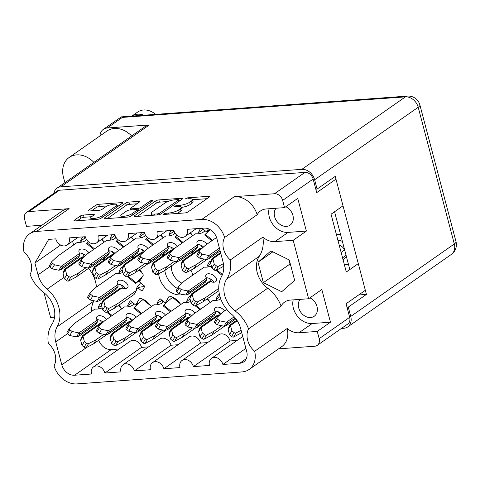 <?xml version="1.0" encoding="UTF-8"?>
<svg xmlns="http://www.w3.org/2000/svg" width="480" height="480" viewBox="0 0 480 480"><rect width="100%" height="100%" fill="white"/><g stroke="black" fill="none" stroke-linecap="round" stroke-linejoin="round"><path stroke-width="0.72" d="M164.814 270.498A20.256 15.894 -125 0 0 165.324 272.994A20.256 15.894 -125 0 0 177.414 288.438M182.046 283.194A15.372 12.06 55 0 1 171.84 270.966A15.372 12.06 55 0 1 171.312 265.95M158.646 273.762A20.256 15.894 -125 0 0 159.276 277.224A20.256 15.894 -125 0 0 183.366 294.528M192.792 275.106A20.256 15.894 -125 0 0 192.714 274.8A20.256 15.894 -125 0 0 190.95 270.15M285.858 206.718A11.082 8.694 55 0 1 292.914 215.394A11.082 8.694 55 0 1 290.124 225.138A11.082 8.694 55 0 1 274.626 216.72A11.082 8.694 55 0 1 276.054 208.242M300.132 299.37A11.082 8.694 -125 0 0 298.704 307.854A11.082 8.694 -125 0 0 314.202 316.266A11.082 8.694 -125 0 0 316.992 306.528A11.082 8.694 -125 0 0 309.936 297.846M55.092 354.222A17.514 13.746 -125 0 0 48.33 343.422A32.166 25.242 -125 0 1 51.93 324.276A23.112 18.138 55 0 0 53.964 307.866A23.112 18.138 55 0 0 43.5 292.362A32.166 25.242 -125 0 1 30.108 274.446A17.514 13.746 -125 0 0 31.014 263.088A17.514 13.746 -125 0 0 24 252.072A21.444 16.83 55 0 1 29.568 233.856A21.444 16.83 55 0 1 36.576 231.426L201.804 219.432A21.444 16.83 -125 0 1 224.61 237.516A17.514 13.746 -125 0 0 230.334 259.914A32.166 25.242 55 0 1 226.734 279.06A23.112 18.138 -125 0 0 235.164 310.98A32.166 25.242 55 0 1 248.556 328.89A17.514 13.746 -125 0 0 254.664 351.264A21.444 16.83 55 0 1 249.096 369.48A21.444 16.83 55 0 1 242.088 371.91L76.866 383.904A21.444 16.83 -125 0 1 54.054 365.82A17.514 13.746 -125 0 0 55.092 354.222M88.584 268.326A29.07 22.812 55 0 1 95.544 281.85A29.07 22.812 55 0 1 96.468 286.992M94.002 300.774A29.07 22.812 55 0 1 93.78 301.188A22.638 17.766 -125 0 0 91.626 311.382M58.884 307.506A29.07 22.812 55 0 1 57.12 326.844A22.638 17.766 -125 0 0 55.746 341.904L61.8 364.836A11.916 9.348 55 0 0 74.574 375.234L91.488 374.01A8.1 6.36 -125 0 1 93.534 366.882A8.1 6.36 -125 0 1 104.862 373.038L120.996 371.868A8.1 6.36 -125 0 1 123.036 364.74A8.1 6.36 -125 0 1 134.37 370.896L150.498 369.726A8.1 6.36 55 0 1 152.538 362.604A8.1 6.36 55 0 1 163.872 368.754L180 367.584A8.1 6.36 55 0 1 182.046 360.462A8.1 6.36 55 0 1 193.38 366.612L209.508 365.442A8.1 6.36 55 0 1 211.548 358.32A8.1 6.36 55 0 1 222.882 364.47L239.796 363.246A11.916 9.348 55 0 0 243.69 361.89A11.916 9.348 55 0 0 246.696 351.414L240.636 328.488A22.638 17.766 55 0 0 231.51 314.19A29.07 22.812 -125 0 1 221.544 276.492A22.638 17.766 -125 0 0 222.924 261.432L216.864 238.5A11.916 9.348 55 0 0 204.09 228.102L187.176 229.332A8.1 6.36 -125 0 1 185.136 236.454A8.1 6.36 -125 0 1 173.802 230.298L157.674 231.468A8.1 6.36 -125 0 1 155.628 238.596A8.1 6.36 -125 0 1 144.294 232.44L128.166 233.61A8.1 6.36 -125 0 1 126.126 240.738A8.1 6.36 -125 0 1 114.792 234.582L98.664 235.752A8.1 6.36 55 0 1 96.618 242.874A8.1 6.36 55 0 1 85.29 236.724L69.156 237.894A8.1 6.36 55 0 1 67.116 245.016A8.1 6.36 55 0 1 55.782 238.866L48.702 239.382L34.908 263.034L38.028 274.848A22.638 17.766 55 0 0 47.16 289.146A29.07 22.812 55 0 1 58.884 307.506M116.01 206.07A6.258 1.644 -14.8 0 0 116.898 204.846A6.258 1.644 -14.8 0 0 114.024 204.216A6.258 1.644 -14.8 0 0 105.684 206.814L102.09 209.334A2.34 0.612 -14.8 0 1 98.97 210.3L89.22 211.008A2.34 0.612 -14.8 0 1 88.146 210.774A2.34 0.612 -14.8 0 1 88.476 210.318L95.724 205.248A2.34 0.612 -14.8 0 1 98.838 204.276L121.626 202.626A2.34 0.612 -14.8 0 1 122.694 202.86A2.34 0.612 -14.8 0 1 122.364 203.316L100.986 218.274A2.34 0.612 -14.8 0 1 97.872 219.246L75.09 220.902A2.34 0.612 -14.8 0 1 74.016 220.668A2.34 0.612 -14.8 0 1 74.346 220.212L80.34 216.012A2.34 0.612 -14.8 0 1 83.46 215.04L93.21 214.332A2.34 0.612 -14.8 0 1 94.284 214.566A2.34 0.612 -14.8 0 1 93.954 215.022L91.608 216.666A6.258 1.644 -14.8 0 0 90.726 217.89A6.258 1.644 -14.8 0 0 95.322 218.292A6.258 1.644 -14.8 0 0 101.94 215.916L116.01 206.07L116.388 207.498M152.226 200.406A1.638 0.432 -14.8 0 0 150.042 201.084L141.018 207.402A2.34 0.612 -14.8 0 1 137.898 208.374L131.43 208.842A2.34 0.612 -14.8 0 1 130.356 208.608A2.34 0.612 -14.8 0 1 130.686 208.152L139.356 202.08A2.34 0.612 -14.8 0 0 139.686 201.624A2.34 0.612 -14.8 0 0 138.612 201.39L128.862 202.098A2.34 0.612 -14.8 0 0 125.742 203.07L104.364 218.028A2.34 0.612 -14.8 0 0 104.034 218.49A2.34 0.612 -14.8 0 0 105.108 218.724L127.89 217.068A2.34 0.612 -14.8 0 0 131.01 216.096L152.742 200.886A1.638 0.432 -14.8 0 0 152.976 200.568A1.638 0.432 -14.8 0 0 152.226 200.406M105.384 257.19A15.486 12.156 55 0 1 103.452 259.77L102.642 259.11M134.886 255.048A15.486 12.156 55 0 1 132.96 257.628L132.15 256.968M164.394 252.906A15.486 12.156 55 0 1 162.462 255.486L161.652 254.826M193.896 250.764A15.486 12.156 55 0 1 191.97 253.344L191.154 252.684M139.542 269.676A15.486 12.156 55 0 1 143.346 275.082L139.386 281.874L144.594 286.116A15.486 12.156 55 0 1 141.768 290.97L138.03 287.922M123 323.874A15.486 12.156 55 0 1 121.074 326.448L120.264 325.788M152.508 321.732A15.486 12.156 55 0 1 150.576 324.312L149.766 323.646M182.01 319.59A15.486 12.156 55 0 1 180.084 322.17L179.268 321.51M211.512 317.448A15.486 12.156 55 0 1 209.586 320.028L208.776 319.368M266.268 208.95A17.514 13.746 -125 0 0 260.538 210.936A17.514 13.746 -125 0 0 257.16 214.734A21.444 16.83 -125 0 0 234.348 196.656L274.476 193.746A7.626 5.982 55 0 1 282.648 200.4L284.556 207.624L266.268 208.95M249.096 369.48L281.646 346.698A21.444 16.83 55 0 0 287.214 328.482A17.514 13.746 -125 0 0 298.974 332.754L317.268 331.428L319.176 338.652A7.626 5.982 55 0 1 317.256 345.354A7.626 5.982 55 0 1 314.76 346.224L278.58 348.846M54.576 317.196L50.574 317.484L44.046 292.776M267.714 288.198A23.112 18.138 -125 0 1 259.278 256.284A32.166 25.242 55 0 0 262.884 237.138A17.514 13.746 -125 0 0 274.896 241.626L293.19 240.294L308.634 298.752L290.346 300.084A17.514 13.746 -125 0 0 284.616 302.07A17.514 13.746 -125 0 0 281.106 306.114A32.166 25.242 55 0 0 267.714 288.198L235.164 310.98M263.382 282.648L257.994 262.242L270.936 250.908L289.266 259.974L294.66 280.38L281.718 291.714L263.382 282.648L290.004 264.018L288.888 259.782M293.19 240.294L306.378 231.066L297.744 198.396L284.556 207.624M317.268 331.428L330.456 322.2L321.822 289.524L308.634 298.752M365.334 290.286L346.086 303.756L349.668 317.316A7.626 5.982 -125 0 1 347.748 324.018L317.256 345.354M343.02 205.824L331.032 214.212L346.302 272.004L358.29 263.61M282.648 200.4L313.14 179.064L316.722 192.618L335.97 179.148M313.14 179.064A7.626 5.982 -125 0 0 304.968 172.404L59.49 190.224A7.626 5.982 -125 0 0 57 191.088L26.508 212.424A7.626 5.982 55 0 1 28.998 211.56L59.49 190.224M41.886 225.234L26.496 226.356L24.582 219.132A7.626 5.982 55 0 1 26.508 212.424M217.404 300.228L216.204 299.25L219.996 296.592M216.204 299.25A15.486 12.156 55 0 1 219.03 294.396L219.528 294.798M187.902 302.37L186.696 301.386L190.038 299.052M186.696 301.386A15.486 12.156 55 0 1 189.528 296.538L190.086 296.994M158.4 304.512L157.194 303.528L161.916 300.222M157.194 303.528A15.486 12.156 55 0 1 160.02 298.68L165.234 302.922L169.194 296.136A15.486 12.156 55 0 1 180.726 304.548M128.892 306.654L127.686 305.67L132.414 302.364M127.686 305.67A15.486 12.156 55 0 1 130.518 300.822L135.732 305.064L139.692 298.278A15.486 12.156 55 0 1 151.218 306.69M99.39 308.79L98.184 307.812L101.52 305.478M98.184 307.812A15.486 12.156 55 0 1 101.016 302.964L101.574 303.42M208.596 266.886L207.39 265.908L210.732 263.568M207.39 265.908A15.486 12.156 55 0 1 210.222 261.054L210.78 261.51M120.084 273.312L118.878 272.328L122.22 269.994M118.878 272.328A15.486 12.156 55 0 1 121.71 267.48L122.268 267.936M199.788 233.544L198.582 232.566L203.31 229.26M198.582 232.566A15.486 12.156 55 0 1 200.82 228.336M170.286 235.686L169.08 234.708L173.802 231.402M169.08 234.708A15.486 12.156 55 0 1 171.312 230.478M140.778 237.828L139.578 236.85L144.3 233.544M139.578 236.85A15.486 12.156 55 0 1 141.81 232.62M111.276 239.97L110.07 238.992L114.798 235.68M110.07 238.992A15.486 12.156 55 0 1 112.308 234.762M81.768 242.112L80.568 241.128L85.29 237.822M80.568 241.128A15.486 12.156 55 0 1 82.8 236.904M84.048 236.814L85.842 238.272M113.556 234.672L115.35 236.13M143.058 232.53L144.852 233.994M172.566 230.388L174.36 231.852M202.068 228.246L206.628 231.96L208.458 228.816M206.628 231.96L210.036 229.572M135.732 305.064L139.554 302.388M165.234 302.922L169.062 300.246M220.2 314.538A15.486 12.156 55 0 1 218.256 311.79M190.698 316.68A15.486 12.156 55 0 1 188.754 313.932M207.36 298.734A15.486 12.156 55 0 1 210.228 302.406M161.19 318.822A15.486 12.156 55 0 1 159.246 316.074M131.688 320.964A15.486 12.156 55 0 1 129.744 318.216M102.186 323.1A15.486 12.156 55 0 1 100.236 320.358M118.848 305.16A15.486 12.156 55 0 1 121.716 308.832M212.196 282.09A15.486 12.156 55 0 1 209.448 278.454M123.684 288.51A15.486 12.156 55 0 1 120.936 284.874M202.584 247.854A15.486 12.156 55 0 1 200.64 245.112M173.076 249.996A15.486 12.156 55 0 1 171.132 247.254M190.41 232.758A15.486 12.156 55 0 1 192.612 235.728M143.574 252.138A15.486 12.156 55 0 1 141.63 249.396M160.908 234.9A15.486 12.156 55 0 1 163.104 237.87M114.072 254.28A15.486 12.156 55 0 1 112.122 251.532M131.4 237.042A15.486 12.156 55 0 1 133.602 240.006M84.564 256.422A15.486 12.156 55 0 1 82.62 253.674M101.898 239.184A15.486 12.156 55 0 1 104.094 242.148M29.568 233.856L62.118 211.08A21.444 16.83 55 0 1 69.126 208.65L28.998 211.56M155.766 200.892L134.388 215.85A2.34 0.612 -14.8 0 0 134.058 216.306A2.34 0.612 -14.8 0 0 135.132 216.54L157.914 214.89A2.34 0.612 -14.8 0 0 161.034 213.918L182.412 198.96A2.34 0.612 -14.8 0 0 182.742 198.498A2.34 0.612 -14.8 0 0 181.668 198.264L158.886 199.92A2.34 0.612 -14.8 0 0 155.766 200.892L156.354 203.112L137.4 216.378M168.654 213.066L165.996 213.258A1.638 0.432 -14.8 0 0 164.346 213.66A1.638 0.432 -14.8 0 0 163.584 214.26A1.638 0.432 -14.8 0 0 164.334 214.422L184.848 212.934A2.34 0.612 -14.8 0 0 187.968 211.962L209.346 197.004A2.34 0.612 -14.8 0 0 209.676 196.548A2.34 0.612 -14.8 0 0 208.602 196.314L188.088 197.802A1.638 0.432 -14.8 0 0 186.432 198.204A1.638 0.432 -14.8 0 0 185.676 198.798A1.638 0.432 -14.8 0 0 186.426 198.966L189.078 198.774A7.482 1.968 -14.8 0 1 192.516 199.518A7.482 1.968 -14.8 0 1 191.46 200.982L189.678 202.23A7.482 1.968 -14.8 0 1 179.694 205.338L177.042 205.53A1.638 0.432 -14.8 0 0 175.392 205.932A1.638 0.432 -14.8 0 0 174.63 206.532A1.638 0.432 -14.8 0 0 175.38 206.694L178.032 206.502A7.482 1.968 -14.8 0 1 181.47 207.246A7.482 1.968 -14.8 0 1 180.414 208.71L178.632 209.958A7.482 1.968 -14.8 0 1 168.654 213.066L168.924 214.092M176.586 213.534A7.482 1.968 -14.8 0 0 179.22 212.184L178.632 209.958M181.47 207.246L182.058 209.472A7.482 1.968 -14.8 0 1 181.002 210.936L179.22 212.184M181.518 207.426A7.482 1.968 -14.8 0 0 190.26 204.45L189.678 202.23M192.516 199.518L193.104 201.744A7.482 1.968 -14.8 0 1 192.042 203.208L190.26 204.45M206.922 198.696L192.576 199.74M167.736 201.54L159.474 202.14A2.34 0.612 -14.8 0 0 156.354 203.112M179.988 200.652L178.896 200.736M157.452 213.882A1.638 0.432 -14.8 0 0 159.636 213.198L178.404 200.07A1.638 0.432 -14.8 0 0 178.632 199.746A1.638 0.432 -14.8 0 0 177.882 199.584L175.08 199.788A7.482 1.968 -14.8 0 0 165.102 202.896L152.274 211.872A7.482 1.968 -14.8 0 0 151.218 213.336A7.482 1.968 -14.8 0 0 154.656 214.08L157.452 213.882L157.722 214.902M107.376 218.556L126.33 205.29L125.742 203.07M136.932 203.778L129.45 204.324A2.34 0.612 -14.8 0 0 126.33 205.29M137.544 210.66L138.486 210.594A2.34 0.612 -14.8 0 0 138.948 210.54M121.692 214.446A6.258 1.644 -14.8 0 0 120.804 215.67A6.258 1.644 -14.8 0 0 125.406 216.072A6.258 1.644 -14.8 0 0 132.018 213.696L136.98 210.228A2.34 0.612 -14.8 0 0 137.31 209.766A2.34 0.612 -14.8 0 0 136.236 209.532L129.768 210.006A2.34 0.612 -14.8 0 0 126.648 210.978L121.692 214.446M91.53 216.72L84.048 217.266A2.34 0.612 -14.8 0 0 80.928 218.232L77.358 220.734M107.31 205.926L99.426 206.502A2.34 0.612 -14.8 0 0 96.312 207.474L91.488 210.846M119.94 205.014L116.994 205.224M348.438 264.258L344.334 264.558M182.814 260.688A20.256 15.894 -125 0 0 181.188 259.662M79.392 258.816A22.638 17.766 55 0 1 78.462 257.502M95.184 326.772L94.752 325.134M119.076 349.008L111.234 349.578A11.916 9.348 55 0 1 98.778 340.2M148.578 346.866L141.528 347.382A8.1 6.36 -125 0 0 130.194 341.226L93.534 366.882M178.08 344.73L171.03 345.24A8.1 6.36 -125 0 0 159.696 339.084L123.036 364.74M152.538 362.604L189.204 336.948A8.1 6.36 55 0 1 200.538 343.098L207.588 342.588M182.046 360.462L218.706 334.806A8.1 6.36 55 0 1 230.04 340.956L237.09 340.446M73.584 244.998L72.576 241.194M60.612 245.046L34.908 263.034M245.892 348.366L222.882 364.47M230.04 340.956L193.38 366.612M200.538 343.098L163.872 368.754M171.03 345.24L134.37 370.896M141.528 347.382L104.862 373.038M248.556 328.89L281.106 306.114M262.884 237.138L230.334 259.914M257.16 214.734L224.61 237.516M287.214 328.482L254.664 351.264M272.844 251.85L257.994 262.242M290.388 264.21L290.004 264.018M293.184 299.874A17.514 13.746 -125 0 0 297.468 316.242A17.514 13.746 -125 0 0 312.162 323.526L330.456 322.2M269.106 208.746A17.514 13.746 -125 0 0 273.39 225.108A17.514 13.746 -125 0 0 288.084 232.398L306.378 231.066M236.856 320.166L230.112 324.882L230.508 325.518L237.264 320.79M241.746 332.682L233.676 337.002A1.668 0.972 -149.7 0 1 231.642 336.516L229.512 334.782L228.174 329.58A5.244 3.054 -149.7 0 1 228.162 329.532L228.792 327.144L230.112 324.882M234.21 316.782L226.446 322.212A5.244 3.054 -149.7 0 1 226.386 322.2L219.612 320.802L217.488 319.068A1.668 0.972 -149.7 0 1 216.894 317.634A1.668 0.972 -149.7 0 1 217.002 317.502L222.852 312.078L226.74 309.354M241.122 330.306L236.016 332.988A1.668 0.972 -149.7 0 1 233.982 332.502L231.858 330.768L230.52 325.566A5.244 3.054 -149.7 0 1 230.508 325.518M342.564 257.874L346.032 255.156M340.626 234.69A4.764 2.778 30.3 0 0 337.362 234.816L336.6 235.296M342.402 241.416A6.432 3.75 30.3 0 0 337.962 240.456M341.124 252.42L344.658 249.948M226.446 322.212L227.946 323.118C226.59 324 226.146 324.75 226.626 325.38L224.106 326.232A5.244 3.054 -149.7 0 1 224.04 326.214L217.272 324.816L215.148 323.082A1.668 0.972 -149.7 0 1 214.554 321.654A1.668 0.972 -149.7 0 1 214.662 321.516M343.044 259.68L346.506 256.962M344.532 250.032A6.432 3.75 30.3 0 0 339.174 245.04M235.254 318L227.538 323.388M231.858 330.768L229.512 334.782M241.662 332.358L241.278 333.006M219.612 320.802L217.272 324.816M235.932 318.864L226.626 325.38M220.572 252.546L212.496 258.198L212.886 258.84L220.776 253.314M223.704 266.298L216.054 270.318A1.668 0.972 -149.7 0 1 214.02 269.832L211.896 268.104L210.558 262.902A5.244 3.054 -149.7 0 1 210.546 262.854L211.176 260.46L212.496 258.198M219.408 248.13L208.83 255.534A5.244 3.054 -149.7 0 1 208.764 255.522L201.996 254.118L199.872 252.39A1.668 0.972 -149.7 0 1 199.278 250.956A1.668 0.972 -149.7 0 1 199.386 250.824L205.236 245.4L216.552 237.48M223.404 263.676L218.394 266.304A1.668 0.972 -149.7 0 1 216.366 265.818L214.236 264.09L212.898 258.888A5.244 3.054 -149.7 0 1 212.886 258.84M208.83 255.534L210.33 256.434C208.968 257.316 208.53 258.072 209.01 258.696L206.49 259.548A5.244 3.054 -149.7 0 1 206.424 259.536L199.656 258.132L197.526 256.404A1.668 0.972 -149.7 0 1 196.932 254.97A1.668 0.972 -149.7 0 1 197.04 254.838M219.84 249.774L209.916 256.704M214.236 264.09L211.896 268.104M201.996 254.118L199.656 258.132M220.14 250.908L209.01 258.696M217.584 315.144L200.61 327.024L201 327.66L219.276 314.874L217.584 315.144M224.802 326.034L211.776 335.148L204.168 339.144A1.668 0.972 -149.7 0 1 202.134 338.658L200.01 336.924L198.672 331.722A5.244 3.054 -149.7 0 1 198.66 331.674L199.29 329.286L200.61 327.024M224.544 310.89A5.958 3.474 30.3 0 0 215.43 307.656A5.958 3.474 30.3 0 0 214.8 308.328A5.958 3.474 30.3 0 0 215.214 311.568L196.944 324.354A5.244 3.054 -149.7 0 1 196.878 324.342L190.11 322.944L187.986 321.21A1.668 0.972 -149.7 0 1 187.392 319.776A1.668 0.972 -149.7 0 1 187.5 319.644L193.35 314.22L212.994 300.474A19.062 11.112 30.3 0 0 220.764 298.932M221.136 313.668A5.958 3.474 30.3 0 0 214.95 311.106M219.276 314.874A5.958 3.474 30.3 0 0 219.666 315.036M221.808 325.752L214.116 331.134L206.508 335.13A1.668 0.972 -149.7 0 1 204.48 334.644L202.35 332.91L201.012 327.708A5.244 3.054 -149.7 0 1 201 327.66M196.944 324.354L198.438 325.26C197.082 326.136 196.644 326.892 197.124 327.522L194.604 328.368A5.244 3.054 -149.7 0 1 194.538 328.356L187.77 326.958L185.64 325.224A1.668 0.972 -149.7 0 1 185.046 323.79A1.668 0.972 -149.7 0 1 185.154 323.658M197.124 327.522L214.098 315.642L215.418 313.38L198.03 325.53M215.418 313.38L215.214 311.568M202.35 332.91L200.01 336.924M214.116 331.134L211.776 335.148M190.11 322.944L187.77 326.958M208.776 281.802L191.802 293.682L192.192 294.318L210.462 281.532L208.776 281.802M218.862 290.688L202.968 301.806L195.36 305.802A1.668 0.972 -149.7 0 1 193.326 305.316L191.202 303.582L189.864 298.386A5.244 3.054 -149.7 0 1 189.852 298.332L190.482 295.944L191.802 293.682M210.462 281.532A5.958 3.474 30.3 0 0 215.652 281.664A5.958 3.474 30.3 0 0 216.282 280.992A5.958 3.474 30.3 0 0 213.546 275.412A5.958 3.474 30.3 0 0 206.622 274.314A5.958 3.474 30.3 0 0 205.992 274.986A5.958 3.474 30.3 0 0 206.406 278.226L188.136 291.018A5.244 3.054 -149.7 0 1 188.07 291L181.302 289.602L179.172 287.868A1.668 0.972 -149.7 0 1 178.584 286.44A1.668 0.972 -149.7 0 1 178.686 286.302L184.536 280.878L204.186 267.132A19.062 11.112 30.3 0 0 211.338 265.944M213.792 282.228A5.958 3.474 30.3 0 0 206.142 277.77M222.108 275.382L215.946 270.366M218.736 288.396L205.308 297.792L197.7 301.788A1.668 0.972 -149.7 0 1 195.666 301.302L193.542 299.568L192.204 294.366A5.244 3.054 -149.7 0 1 192.192 294.318M188.136 291.018L189.63 291.918C188.274 292.8 187.836 293.55 188.31 294.18L185.79 295.032A5.244 3.054 -149.7 0 1 185.73 295.014L178.962 293.616L176.832 291.882A1.668 0.972 -149.7 0 1 176.238 290.454A1.668 0.972 -149.7 0 1 176.346 290.316M188.31 294.18L205.284 282.3L206.604 280.038L189.222 292.188M206.604 280.038L206.406 278.226M193.542 299.568L191.202 303.582M205.308 297.792L202.968 301.806M181.302 289.602L178.962 293.616M216.822 269.916L222.462 274.548M199.962 248.46L182.988 260.34L183.384 260.982L201.654 248.19L199.962 248.46M207.186 259.35L194.16 268.464L186.552 272.46A1.668 0.972 -149.7 0 1 184.518 271.974L182.394 270.246L181.056 265.044A5.244 3.054 -149.7 0 1 181.044 264.996L181.668 262.602L182.988 260.34M206.928 244.212A5.958 3.474 30.3 0 0 197.814 240.972A5.958 3.474 30.3 0 0 197.184 241.65A5.958 3.474 30.3 0 0 197.598 244.89L179.322 257.676A5.244 3.054 -149.7 0 1 179.262 257.664L172.494 256.26L170.364 254.532A1.668 0.972 -149.7 0 1 169.77 253.098A1.668 0.972 -149.7 0 1 169.878 252.96L175.728 247.536L195.372 233.79A19.062 11.112 30.3 0 0 203.478 232.032A19.062 11.112 30.3 0 0 204.984 230.622M203.52 246.99A5.958 3.474 30.3 0 0 197.334 244.428M201.654 248.19A5.958 3.474 30.3 0 0 202.05 248.352M211.788 240.81L204.624 234.978L210.096 229.602M204.186 259.074L196.5 264.45L188.892 268.446A1.668 0.972 -149.7 0 1 186.858 267.96L184.734 266.232L183.396 261.03A5.244 3.054 -149.7 0 1 183.384 260.982M179.322 257.676L180.822 258.576C179.466 259.458 179.028 260.208 179.502 260.838L176.982 261.69A5.244 3.054 -149.7 0 1 176.922 261.678L170.148 260.274L168.024 258.546A1.668 0.972 -149.7 0 1 167.43 257.112A1.668 0.972 -149.7 0 1 167.538 256.98M203.964 231.66A19.062 11.112 30.3 0 0 204.078 230.076L204.156 229.944M179.502 260.838L196.476 248.958L197.796 246.696L180.414 258.846M197.796 246.696L197.598 244.89M184.734 266.232L182.394 270.246M196.5 264.45L194.16 268.464M172.494 256.26L170.148 260.274M205.284 234.336L212.532 240.288M188.076 317.286L171.102 329.166L171.498 329.802L189.768 317.016L188.076 317.286M195.3 328.176L182.274 337.29L174.666 341.28A1.668 0.972 -149.7 0 1 172.632 340.8L170.508 339.066L169.17 333.864A5.244 3.054 -149.7 0 1 169.158 333.816L169.782 331.428L171.102 329.166M195.042 313.032A5.958 3.474 30.3 0 0 185.928 309.798A5.958 3.474 30.3 0 0 185.298 310.47A5.958 3.474 30.3 0 0 185.712 313.71L167.436 326.496A5.244 3.054 -149.7 0 1 167.376 326.484L160.608 325.086L158.478 323.352A1.668 0.972 -149.7 0 1 157.884 321.918A1.668 0.972 -149.7 0 1 157.992 321.786L163.842 316.362L183.486 302.616A19.062 11.112 30.3 0 0 190.644 301.422M191.628 315.81A5.958 3.474 30.3 0 0 185.448 313.248M189.768 317.016A5.958 3.474 30.3 0 0 190.158 317.178M199.902 309.636L195.252 305.85M192.3 327.894L184.614 333.276L177.006 337.266A1.668 0.972 -149.7 0 1 174.972 336.786L172.848 335.052L171.51 329.85A5.244 3.054 -149.7 0 1 171.498 329.802M167.436 326.496L168.936 327.402C167.58 328.278 167.136 329.034 167.616 329.664L165.096 330.51A5.244 3.054 -149.7 0 1 165.036 330.498L158.262 329.1L156.138 327.366A1.668 0.972 -149.7 0 1 155.544 325.932A1.668 0.972 -149.7 0 1 155.652 325.8M167.616 329.664L184.59 317.784L185.91 315.522L168.528 327.672M185.91 315.522L185.712 313.71M172.848 335.052L170.508 339.066M184.614 333.276L182.274 337.29M160.608 325.086L158.262 329.1M196.128 305.4L200.646 309.114M170.46 250.602L153.486 262.482L153.876 263.118L172.152 250.332L170.46 250.602M177.678 261.492L164.652 270.606L157.044 274.602A1.668 0.972 -149.7 0 1 155.016 274.116L152.886 272.382L151.548 267.186A5.244 3.054 -149.7 0 1 151.536 267.138L152.166 264.744L153.486 262.482M177.426 246.354A5.958 3.474 30.3 0 0 168.306 243.114A5.958 3.474 30.3 0 0 167.676 243.792A5.958 3.474 30.3 0 0 168.09 247.026L149.82 259.818A5.244 3.054 -149.7 0 1 149.76 259.806L142.986 258.402L140.862 256.668A1.668 0.972 -149.7 0 1 140.268 255.24A1.668 0.972 -149.7 0 1 140.376 255.102L146.226 249.678L165.87 235.932A19.062 11.112 30.3 0 0 173.976 234.168A19.062 11.112 30.3 0 0 175.104 233.202M174.012 249.132A5.958 3.474 30.3 0 0 167.832 246.57M172.152 250.332A5.958 3.474 30.3 0 0 172.542 250.494M182.286 242.952L175.116 237.12L176.916 235.29M174.684 261.216L166.998 266.592L159.39 270.588A1.668 0.972 -149.7 0 1 157.356 270.102L155.226 268.368L153.888 263.172A5.244 3.054 -149.7 0 1 153.876 263.118M149.82 259.818L151.32 260.718C149.958 261.6 149.52 262.35 150 262.98L147.48 263.832A5.244 3.054 -149.7 0 1 147.414 263.82L140.646 262.416L138.522 260.688A1.668 0.972 -149.7 0 1 137.928 259.254A1.668 0.972 -149.7 0 1 138.036 259.116M174.456 233.802A19.062 11.112 30.3 0 0 174.576 232.296M150 262.98L166.974 251.1L168.294 248.838L150.912 260.988M168.294 248.838L168.09 247.026M155.226 268.368L152.886 272.382M166.998 266.592L164.652 270.606M142.986 258.402L140.646 262.416M175.782 236.478L183.03 242.43M158.574 319.428L141.6 331.308L141.99 331.944L160.266 319.158L158.574 319.428M165.792 330.312L152.766 339.432L145.158 343.422A1.668 0.972 -149.7 0 1 143.13 342.942L141 341.208L139.662 336.006A5.244 3.054 -149.7 0 1 139.65 335.958L140.28 333.57L141.6 331.308M165.54 315.174A5.958 3.474 30.3 0 0 156.42 311.934A5.958 3.474 30.3 0 0 155.79 312.612A5.958 3.474 30.3 0 0 156.204 315.852L137.934 328.638A5.244 3.054 -149.7 0 1 137.868 328.626L131.1 327.228L128.976 325.494A1.668 0.972 -149.7 0 1 128.382 324.06A1.668 0.972 -149.7 0 1 128.49 323.928L134.34 318.504L153.984 304.758A19.062 11.112 30.3 0 0 162.09 302.994A19.062 11.112 30.3 0 0 163.59 301.584M162.126 317.952A5.958 3.474 30.3 0 0 155.946 315.39M160.266 319.158A5.958 3.474 30.3 0 0 160.656 319.314M170.4 311.778L163.23 305.94L163.896 305.298C167.154 301.848 170.04 299.232 172.548 297.444L172.782 297.276M162.798 330.036L155.112 335.418L147.504 339.408A1.668 0.972 -149.7 0 1 145.47 338.928L143.34 337.194L142.002 331.992A5.244 3.054 -149.7 0 1 141.99 331.944M137.934 328.638L139.434 329.538C138.072 330.42 137.634 331.176 138.114 331.806L135.594 332.652A5.244 3.054 -149.7 0 1 135.528 332.64L128.76 331.242L126.636 329.508A1.668 0.972 -149.7 0 1 126.042 328.074A1.668 0.972 -149.7 0 1 126.15 327.942M162.57 302.628A19.062 11.112 30.3 0 0 162.69 301.038L162.762 300.912M138.114 331.806L155.088 319.926L156.408 317.664L139.02 329.814M156.408 317.664L156.204 315.852M143.34 337.194L141 341.208M155.112 335.418L152.766 339.432M131.1 327.228L128.76 331.242M163.896 305.298L171.144 311.25M140.958 252.744L123.984 264.624L124.374 265.26L142.644 252.474L140.958 252.744M148.176 263.634L135.15 272.748L127.542 276.744A1.668 0.972 -149.7 0 1 125.508 276.258L123.384 274.524L122.046 269.328A5.244 3.054 -149.7 0 1 122.034 269.274L122.664 266.886L123.984 264.624M147.918 248.496A5.958 3.474 30.3 0 0 138.804 245.256A5.958 3.474 30.3 0 0 138.174 245.928A5.958 3.474 30.3 0 0 138.588 249.168L120.318 261.96A5.244 3.054 -149.7 0 1 120.252 261.942L113.484 260.544L111.36 258.81A1.668 0.972 -149.7 0 1 110.766 257.382A1.668 0.972 -149.7 0 1 110.868 257.244L116.718 251.82L136.368 238.074A19.062 11.112 30.3 0 0 144.474 236.31A19.062 11.112 30.3 0 0 145.596 235.338M144.51 251.274A5.958 3.474 30.3 0 0 138.324 248.712M142.644 252.474A5.958 3.474 30.3 0 0 143.04 252.636M152.778 245.094L145.614 239.256L147.414 237.426M145.182 263.352L137.49 268.734L129.882 272.73A1.668 0.972 -149.7 0 1 127.854 272.244L125.724 270.51L124.386 265.308A5.244 3.054 -149.7 0 1 124.374 265.26M120.318 261.96L121.812 262.86C120.456 263.742 120.018 264.492 120.492 265.122L117.972 265.974A5.244 3.054 -149.7 0 1 117.912 265.956L111.144 264.558L109.014 262.824A1.668 0.972 -149.7 0 1 108.42 261.396A1.668 0.972 -149.7 0 1 108.528 261.258M144.954 235.944A19.062 11.112 30.3 0 0 145.074 234.438M120.492 265.122L137.466 253.242L138.786 250.98L121.404 263.13M138.786 250.98L138.588 249.168M125.724 270.51L123.384 274.524M137.49 268.734L135.15 272.748M113.484 260.544L111.144 264.558M146.274 238.62L153.528 244.572M129.072 321.57L112.098 333.45L112.488 334.086L130.758 321.3L129.072 321.57M136.29 332.454L123.264 341.574L115.656 345.564A1.668 0.972 -149.7 0 1 113.622 345.084L111.498 343.35L110.16 338.148A5.244 3.054 -149.7 0 1 110.148 338.1L110.778 335.712L112.098 333.45M136.032 317.316A5.958 3.474 30.3 0 0 126.918 314.076A5.958 3.474 30.3 0 0 126.288 314.754A5.958 3.474 30.3 0 0 126.702 317.994L108.432 330.78A5.244 3.054 -149.7 0 1 108.366 330.768L101.598 329.37L99.468 327.636A1.668 0.972 -149.7 0 1 98.874 326.202A1.668 0.972 -149.7 0 1 98.982 326.07L104.832 320.646L124.482 306.9A19.062 11.112 30.3 0 0 132.582 305.136A19.062 11.112 30.3 0 0 134.088 303.726M132.624 320.094A5.958 3.474 30.3 0 0 126.438 317.532M130.758 321.3A5.958 3.474 30.3 0 0 131.154 321.456M140.892 313.914L133.728 308.082L134.388 307.44C137.652 303.99 140.538 301.368 143.04 299.586L143.28 299.418M133.296 332.178L125.604 337.56L117.996 341.55A1.668 0.972 -149.7 0 1 115.962 341.064L113.838 339.336L112.5 334.134A5.244 3.054 -149.7 0 1 112.488 334.086M108.432 330.78L109.926 331.68C108.57 332.562 108.132 333.318 108.606 333.942L106.086 334.794A5.244 3.054 -149.7 0 1 106.026 334.782L99.258 333.384L97.128 331.65A1.668 0.972 -149.7 0 1 96.534 330.216A1.668 0.972 -149.7 0 1 96.642 330.084M133.068 304.77A19.062 11.112 30.3 0 0 133.182 303.18L133.26 303.054M108.606 333.942L125.58 322.068L126.9 319.806L109.518 331.956M126.9 319.806L126.702 317.994M113.838 339.336L111.498 343.35M125.604 337.56L123.264 341.574M101.598 329.37L99.258 333.384M134.388 307.44L141.642 313.392M120.258 288.228L103.284 300.108L103.68 300.744L121.95 287.958L120.258 288.228M141.354 283.476A19.062 11.112 30.3 0 0 137.364 286.662A19.062 11.112 30.3 0 0 136.44 290.472L134.1 294.486L114.456 308.232L106.848 312.222A1.668 0.972 -149.7 0 1 104.814 311.742L102.69 310.008L101.352 304.806A5.244 3.054 -149.7 0 1 101.34 304.758L101.964 302.37L103.284 300.108M121.95 287.958A5.958 3.474 30.3 0 0 127.14 288.09A5.958 3.474 30.3 0 0 127.77 287.418A5.958 3.474 30.3 0 0 125.034 281.832A5.958 3.474 30.3 0 0 118.11 280.74A5.958 3.474 30.3 0 0 117.48 281.412A5.958 3.474 30.3 0 0 117.894 284.652L99.618 297.438A5.244 3.054 -149.7 0 1 99.558 297.426L92.79 296.028L90.66 294.294A1.668 0.972 -149.7 0 1 90.066 292.86A1.668 0.972 -149.7 0 1 90.174 292.728L96.024 287.304L115.668 273.558A19.062 11.112 30.3 0 0 122.826 272.364M125.274 288.654A5.958 3.474 30.3 0 0 117.63 284.19M140.622 279.756L135.576 283.416L127.434 276.792M136.44 290.472L116.796 304.218L109.188 308.208A1.668 0.972 -149.7 0 1 107.154 307.728L105.03 305.994L103.692 300.792A5.244 3.054 -149.7 0 1 103.68 300.744M99.618 297.438L101.118 298.344C99.762 299.22 99.318 299.976 99.798 300.606L97.278 301.452A5.244 3.054 -149.7 0 1 97.218 301.44L90.444 300.042L88.32 298.308A1.668 0.972 -149.7 0 1 87.726 296.874A1.668 0.972 -149.7 0 1 87.834 296.742M144.414 286.716A19.062 11.112 30.3 0 0 136.554 288.882M99.798 300.606L116.772 288.726L118.092 286.464L100.71 298.614M118.092 286.464L117.894 284.652M105.03 305.994L102.69 310.008M116.796 304.218L114.456 308.232M92.79 296.028L90.444 300.042M135.576 283.416L142.2 277.038M128.31 276.342L136.212 282.834M111.45 254.886L94.476 266.766L94.872 267.402L113.142 254.616L111.45 254.886M118.674 265.776L105.648 274.89L98.04 278.886A1.668 0.972 -149.7 0 1 96.006 278.4L93.876 276.666L92.538 271.464A5.244 3.054 -149.7 0 1 92.526 271.416L93.156 269.028L94.476 266.766M118.416 250.638A5.958 3.474 30.3 0 0 109.302 247.398A5.958 3.474 30.3 0 0 108.672 248.07A5.958 3.474 30.3 0 0 109.086 251.31L90.81 264.096A5.244 3.054 -149.7 0 1 90.75 264.084L83.982 262.686L81.852 260.952A1.668 0.972 -149.7 0 1 81.258 259.518A1.668 0.972 -149.7 0 1 81.366 259.386L87.216 253.962L106.86 240.216A19.062 11.112 30.3 0 0 114.966 238.452A19.062 11.112 30.3 0 0 116.094 237.48M115.002 253.416A5.958 3.474 30.3 0 0 108.822 250.848M113.142 254.616A5.958 3.474 30.3 0 0 113.532 254.778M123.276 247.236L116.112 241.398L117.906 239.568M115.674 265.494L107.988 270.876L100.38 274.872A1.668 0.972 -149.7 0 1 98.346 274.386L96.222 272.652L94.884 267.45A5.244 3.054 -149.7 0 1 94.872 267.402M90.81 264.096L92.31 265.002C90.954 265.878 90.51 266.634 90.99 267.264L88.47 268.11A5.244 3.054 -149.7 0 1 88.41 268.098L81.636 266.7L79.512 264.966A1.668 0.972 -149.7 0 1 78.918 263.532A1.668 0.972 -149.7 0 1 79.026 263.4M115.452 238.086A19.062 11.112 30.3 0 0 115.566 236.58M90.99 267.264L107.964 255.384L109.284 253.122L91.902 265.272M109.284 253.122L109.086 251.31M96.222 272.652L93.876 276.666M107.988 270.876L105.648 274.89M83.982 262.686L81.636 266.7M116.772 240.762L124.02 246.714M99.564 323.712L82.59 335.586L82.986 336.228L101.256 323.442L99.564 323.712M106.788 334.596L93.756 343.716L86.154 347.706A1.668 0.972 -149.7 0 1 84.12 347.22L81.99 345.492L80.652 340.29A5.244 3.054 -149.7 0 1 80.64 340.242L81.27 337.854L82.59 335.586M106.53 319.458A5.958 3.474 30.3 0 0 97.416 316.218A5.958 3.474 30.3 0 0 96.786 316.896A5.958 3.474 30.3 0 0 97.2 320.136L78.924 332.922A5.244 3.054 -149.7 0 1 78.864 332.91L72.09 331.506L69.966 329.778A1.668 0.972 -149.7 0 1 69.372 328.344A1.668 0.972 -149.7 0 1 69.48 328.212L75.33 322.788L94.974 309.036A19.062 11.112 30.3 0 0 102.132 307.848M103.116 322.236A5.958 3.474 30.3 0 0 96.936 319.674M101.256 323.442A5.958 3.474 30.3 0 0 101.646 323.598M111.39 316.056L106.74 312.27M103.788 334.32L96.102 339.702L88.494 343.692A1.668 0.972 -149.7 0 1 86.46 343.206L84.336 341.478L82.998 336.276A5.244 3.054 -149.7 0 1 82.986 336.228M78.924 332.922L80.424 333.822C79.068 334.704 78.624 335.46 79.104 336.084L76.584 336.936A5.244 3.054 -149.7 0 1 76.518 336.924L69.75 335.52L67.626 333.792A1.668 0.972 -149.7 0 1 67.032 332.358A1.668 0.972 -149.7 0 1 67.14 332.226M79.104 336.084L96.078 324.21L97.398 321.942L80.016 334.092M97.398 321.942L97.2 320.136M84.336 341.478L81.99 345.492M96.102 339.702L93.756 343.716M72.09 331.506L69.75 335.52M107.616 311.82L112.134 315.534M81.948 257.028L64.974 268.908L65.364 269.544L83.64 256.758L81.948 257.028M89.166 267.918L76.14 277.032L68.532 281.028A1.668 0.972 -149.7 0 1 66.498 280.542L64.374 278.808L63.036 273.606A5.244 3.054 -149.7 0 1 63.024 273.558L63.654 271.17L64.974 268.908M88.914 252.774A5.958 3.474 30.3 0 0 79.794 249.54A5.958 3.474 30.3 0 0 79.164 250.212A5.958 3.474 30.3 0 0 79.578 253.452L61.308 266.238A5.244 3.054 -149.7 0 1 61.242 266.226L54.474 264.828L52.35 263.094A1.668 0.972 -149.7 0 1 51.756 261.66A1.668 0.972 -149.7 0 1 51.864 261.528L57.714 256.104L77.358 242.358A19.062 11.112 30.3 0 0 85.464 240.594A19.062 11.112 30.3 0 0 86.592 239.622M85.5 255.552A5.958 3.474 30.3 0 0 79.32 252.99M83.64 256.758A5.958 3.474 30.3 0 0 84.03 256.92M93.768 249.378L86.604 243.54L88.404 241.71M86.172 267.636L78.48 273.018L70.872 277.014A1.668 0.972 -149.7 0 1 68.844 276.528L66.714 274.794L65.376 269.592A5.244 3.054 -149.7 0 1 65.364 269.544M61.308 266.238L62.808 267.144C61.446 268.02 61.008 268.776 61.488 269.406L58.968 270.252A5.244 3.054 -149.7 0 1 58.902 270.24L52.134 268.842L50.004 267.108A1.668 0.972 -149.7 0 1 49.416 265.674A1.668 0.972 -149.7 0 1 49.518 265.542M85.944 240.228A19.062 11.112 30.3 0 0 86.064 238.722M61.488 269.406L78.462 257.526L79.782 255.264L62.394 267.414M79.782 255.264L79.578 253.452M66.714 274.794L64.374 278.808M78.48 273.018L76.14 277.032M54.474 264.828L52.134 268.842M87.27 242.904L94.518 248.856M64.884 182.676L63.48 177.354A22.638 17.766 55 0 1 69.186 157.452L106.938 131.034A22.638 17.766 55 0 1 114.342 128.466A22.638 17.766 55 0 1 131.646 135.954M69.186 157.452A22.638 17.766 55 0 1 76.59 154.884A22.638 17.766 55 0 1 93.894 162.372M143.928 115.224A17.874 14.022 55 0 0 137.526 114.216A17.874 14.022 55 0 0 131.892 116.1L137.736 112.008A17.874 14.022 55 0 1 143.58 109.98A17.874 14.022 55 0 1 155.628 114.378M107.256 127.992A11.916 9.348 -125 0 0 103.362 129.348L121.332 116.868L122.382 117.408L107.256 127.992L149.352 124.938L60.9 186.834A11.916 9.348 -125 0 0 57.006 188.184A11.916 9.348 -125 0 0 53.778 193.338M103.362 129.348A11.916 9.348 -125 0 0 99.954 135.924M57.006 188.184L145.458 126.288A11.916 9.348 55 0 1 149.352 124.938M346.998 307.2L348.276 307.11L350.742 316.446A11.916 9.348 -125 0 1 347.736 326.922A11.916 9.348 -125 0 1 343.842 328.272L341.418 328.446M350.742 316.446L454.314 243.966L418.2 107.268L314.622 179.748A11.916 9.348 -125 0 0 301.854 169.344L60.9 186.834M315.81 189.174L317.094 189.084L314.622 179.748M348.276 307.11L366.426 294.408L335.244 176.382L317.094 189.084M349.83 269.532L334.56 211.74M341.064 252.18L341.508 252.15M358.638 294.972L366.426 294.408M93.78 301.188L57.12 326.844M150.42 202.512L150.042 201.084M319.176 338.652L349.668 317.316M274.476 193.746L304.968 172.404M234.348 196.656L201.804 219.432M69.126 208.65L36.576 231.426M181.002 210.936L180.414 208.71M177.312 206.556L177.042 205.53M180.006 206.52L179.694 205.338M192.042 203.208L191.46 200.982M188.358 198.822L188.088 197.802M208.872 197.334L208.602 196.314M166.266 214.284L165.996 213.258M134.574 216.546L134.388 215.85M159.474 202.14L158.886 199.92M181.938 199.29L181.668 198.264M159.96 214.434L159.636 213.198M178.782 201.498L178.404 200.07M154.926 215.106L154.656 214.08M104.55 218.724L104.364 218.028M129.45 204.324L128.862 202.098M138.882 202.416L138.612 201.39M131.7 209.862L131.43 208.842M138.486 210.594L137.898 208.374M141.396 208.83L141.018 207.402M132.396 215.124L132.018 213.696M137.358 211.656L136.98 210.228M84.048 217.266L83.46 215.04M93.48 215.358L93.21 214.332M102.318 217.344L101.94 215.916M88.662 211.008L88.476 210.318M96.312 207.474L95.724 205.248M99.426 206.502L98.838 204.276M121.896 203.646L121.626 202.626M74.526 220.902L74.346 220.212M80.928 218.232L80.34 216.012M49.632 266.73L38.028 274.848M64.002 277.362L47.16 289.146M246.294 358.692L239.796 363.246M111.234 349.578L74.574 375.234M86.658 347.442L61.8 364.836M67.5 333.678L55.746 341.904M259.278 256.284L226.734 279.06M312.162 323.526L298.974 332.754M288.084 232.398L274.896 241.626M226.386 322.2L224.04 326.214M230.52 325.566L228.174 329.58M233.982 332.502L231.642 336.516M236.016 332.988L233.676 337.002M217.488 319.068L215.148 323.082M208.764 255.522L206.424 259.536M212.898 258.888L210.558 262.902M216.366 265.818L214.02 269.832M218.394 266.304L216.054 270.318M199.872 252.39L197.526 256.404M196.878 324.342L194.538 328.356M201.012 327.708L198.672 331.722M204.48 334.644L202.134 338.658M206.508 335.13L204.168 339.144M187.986 321.21L185.64 325.224M188.07 291L185.73 295.014M192.204 294.366L189.864 298.386M195.666 301.302L193.326 305.316M197.7 301.788L195.36 305.802M179.172 287.868L176.832 291.882M179.262 257.664L176.922 261.678M183.396 261.03L181.056 265.044M186.858 267.96L184.518 271.974M188.892 268.446L186.552 272.46M170.364 254.532L168.024 258.546M167.376 326.484L165.036 330.498M171.51 329.85L169.17 333.864M174.972 336.786L172.632 340.8M177.006 337.266L174.666 341.28M158.478 323.352L156.138 327.366M206.772 299.142L209.616 301.458M149.76 259.806L147.414 263.82M153.888 263.172L151.548 267.186M157.356 270.102L155.016 274.116M159.39 270.588L157.044 274.602M140.862 256.668L138.522 260.688M189.93 233.094L192 234.78M137.868 328.626L135.528 332.64M142.002 331.992L139.662 336.006M145.47 338.928L143.13 342.942M147.504 339.408L145.158 343.422M128.976 325.494L126.636 329.508M172.548 297.444L180.114 303.6M120.252 261.942L117.912 265.956M124.386 265.308L122.046 269.328M127.854 272.244L125.508 276.258M129.882 272.73L127.542 276.744M111.36 258.81L109.014 262.824M160.428 235.236L162.492 236.922M108.366 330.768L106.026 334.782M112.5 334.134L110.16 338.148M115.962 341.064L113.622 345.084M117.996 341.55L115.656 345.564M99.468 327.636L97.128 331.65M143.04 299.586L150.606 305.742M99.558 297.426L97.218 301.44M103.692 300.792L101.352 304.806M107.154 307.728L104.814 311.742M109.188 308.208L106.848 312.222M90.66 294.294L88.32 298.308M138.954 270.084L141.798 272.4M90.75 264.084L88.41 268.098M94.884 267.45L92.538 271.464M98.346 274.386L96.006 278.4M100.38 274.872L98.04 278.886M81.852 260.952L79.512 264.966M130.92 237.378L132.99 239.058M78.864 332.91L76.518 336.924M82.998 336.276L80.652 340.29M86.46 343.206L84.12 347.22M88.494 343.692L86.154 347.706M69.966 329.778L67.626 333.792M118.26 305.568L121.104 307.884M61.242 266.226L58.902 270.24M65.376 269.592L63.036 273.606M68.844 276.528L66.498 280.542M70.872 277.014L68.532 281.028M52.35 263.094L50.004 267.108M101.418 239.52L103.488 241.2M121.332 116.868L407.502 96.096A11.916 6.684 85.8 0 0 405.426 96.864L122.382 117.408M301.854 169.344L405.426 96.864A11.916 9.348 55 0 1 418.2 107.268A11.916 3.132 165.2 0 0 419.88 104.934A11.916 11.916 0 0 0 407.502 96.096M454.314 243.966A11.916 9.348 55 0 1 451.314 254.436A11.916 11.916 0 0 0 456 241.632A11.916 3.132 165.2 0 1 454.314 243.966M117.408 206.784L116.898 204.846M179.046 201.312L178.632 199.746M151.746 215.334L151.218 213.336M130.704 209.934L130.356 208.608M121.302 217.548L120.804 215.67M137.736 211.392L137.31 209.766M91.212 219.732L90.726 217.89M78.234 237.234L67.116 245.016M107.742 235.092L96.618 242.874M137.244 232.956L126.126 240.738M166.752 230.814L155.628 238.596M196.254 228.672L185.136 236.454M242.754 336.486L211.548 358.32M216.894 317.634L214.554 321.654M199.278 250.956L196.932 254.97M187.392 319.776L185.046 323.79M178.584 286.44L176.238 290.454M169.77 253.098L167.43 257.112M157.884 321.918L155.544 325.932M140.268 255.24L137.928 259.254M128.382 324.06L126.042 328.074M110.766 257.382L108.42 261.396M98.874 326.202L96.534 330.216M90.066 292.86L87.726 296.874M81.258 259.518L78.918 263.532M69.372 328.344L67.032 332.358M51.756 261.66L49.416 265.674M347.736 326.922L451.314 254.436M419.88 104.934L456 241.632"/></g></svg>
